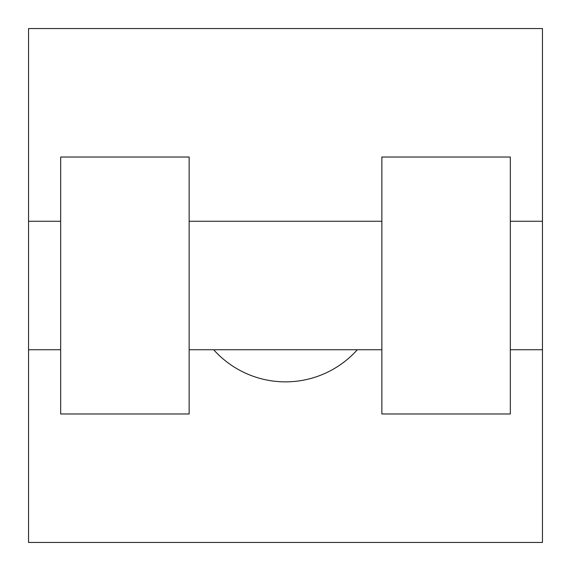 <?xml version="1.0" encoding="UTF-8"?>
<svg xmlns="http://www.w3.org/2000/svg" width="571" height="571" viewBox="0 0 571 571"><rect width="100%" height="100%" fill="white"/><g stroke="black" fill="none" stroke-linecap="round" stroke-linejoin="round"><path stroke-width="0.86" d="M213.682 349.738A96.356 96.356 0 0 0 357.318 349.738M542.45 221.262L542.45 542.45L28.55 542.45L28.55 28.55L542.45 28.55L542.45 221.262L510.331 221.262M381.856 157.025L381.856 413.975L510.331 413.975L510.331 157.025L381.856 157.025M189.144 413.975L189.144 157.025L60.669 157.025L60.669 413.975L189.144 413.975M381.856 221.262L189.144 221.262M381.856 349.738L189.144 349.738M542.45 349.738L510.331 349.738M28.55 349.738L60.669 349.738M28.55 221.262L60.669 221.262"/></g></svg>
